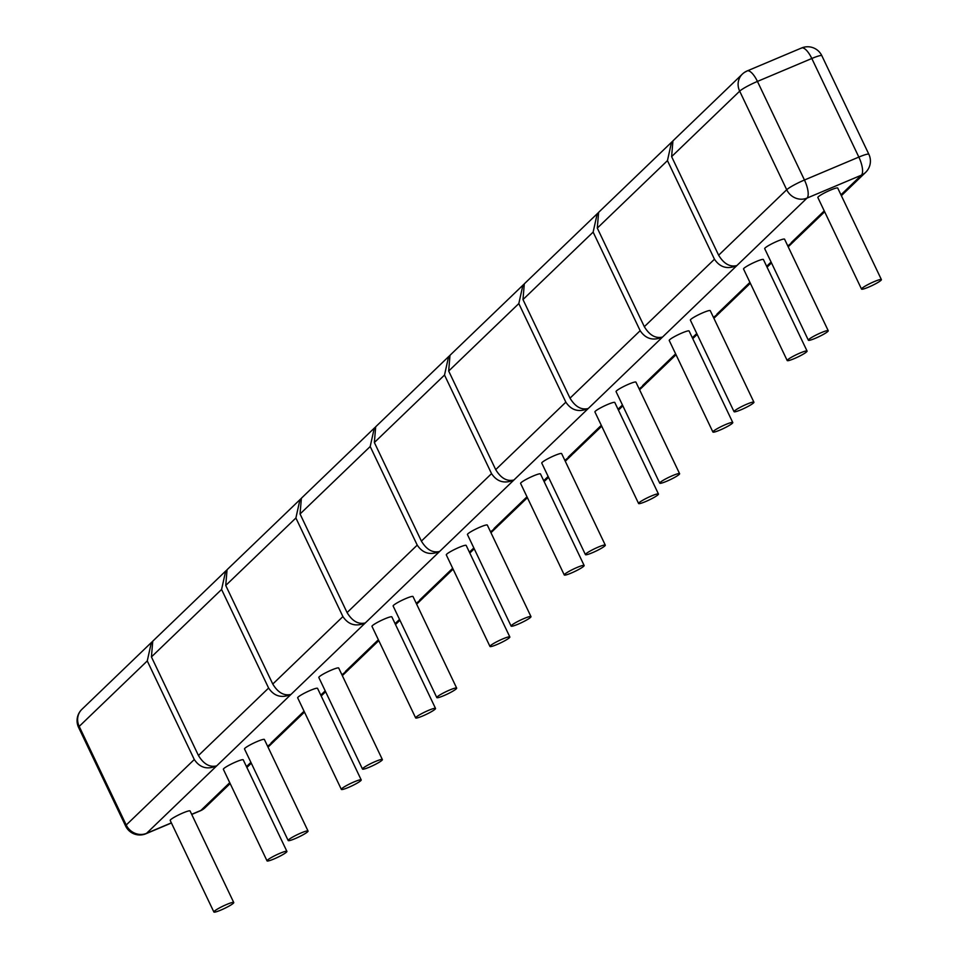 <?xml version="1.0" encoding="UTF-8"?>
<svg xmlns="http://www.w3.org/2000/svg" width="960" height="960" viewBox="0 0 960 960"><rect width="100%" height="100%" fill="white"/><g stroke="black" fill="none" stroke-linecap="round" stroke-linejoin="round"><path stroke-width="1.44" d="M800.94 48.408A15.72 5.436 67.1 0 1 801.54 48L747.168 70.932A15.72 15.72 0 0 0 742.368 74.088A15.72 14.628 46.1 0 1 746.556 71.34A15.72 5.436 67.1 0 1 747.168 70.932A15.72 5.436 67.1 0 1 757.44 81.42L804.456 180.012A15.72 1.944 154.5 0 0 786.708 189.744L718.632 255.216L671.616 156.624L672.924 140.88L742.368 74.088A15.72 14.628 46.1 0 0 739.68 91.164A15.72 1.944 -25.5 0 1 757.44 81.42L811.812 58.488L858.84 157.08A15.72 5.436 67.1 0 1 861.396 175.164L840.96 194.82M151.344 642.54L81.9 709.332A15.72 14.628 46.1 0 0 79.2 726.408L147.264 660.936L151.344 642.54L152.196 641.772M225.66 571.068L152.748 641.196L151.428 656.928L221.58 589.464L225.66 571.068L226.512 570.3M225.744 585.456L295.896 517.992L342.912 616.584L272.772 684.048L225.744 585.456L227.052 569.724L300.816 498.828M295.896 517.992L299.964 499.596M374.28 428.124L301.368 498.252L300.06 513.984L370.2 446.52L374.28 428.124L375.132 427.356M448.584 356.652L375.684 426.78L374.364 442.512L444.516 375.048L448.584 356.652L449.448 355.872M448.68 371.04L518.82 303.576L565.848 402.168L495.708 469.632L448.68 371.04L449.988 355.308L523.752 284.4M518.82 303.576L522.9 285.18M522.984 299.568L593.136 232.104L640.164 330.696L570.012 398.16L522.984 299.568L524.304 283.836L598.068 212.928M593.136 232.104L597.216 213.708M597.3 228.096L667.452 160.632L714.468 259.224L644.328 326.688L597.3 228.096L598.608 212.364L672.372 141.456M667.452 160.632L671.52 142.236M147.264 660.936L194.292 759.528C199.848 767.784 207.312 769.896 216.684 765.876L146.544 833.34L171.36 822.876M151.428 656.928L198.456 755.52C203.664 764.112 209.736 767.556 216.684 765.876L291 694.404C284.052 696.084 277.98 692.64 272.772 684.048M221.58 589.464L268.608 688.056C274.164 696.3 281.628 698.424 291 694.404L365.316 622.932C358.368 624.612 352.284 621.168 347.076 612.576L300.06 513.984M370.2 446.52L417.228 545.112C422.784 553.356 430.248 555.48 439.62 551.46L365.316 622.932C355.932 626.952 348.468 624.828 342.912 616.584M374.364 442.512L421.392 541.104C426.6 549.696 432.672 553.14 439.62 551.46L513.936 479.988C506.988 481.668 500.904 478.224 495.708 469.632M444.516 375.048L491.544 473.64C497.1 481.884 504.564 484.008 513.936 479.988L588.24 408.516C581.292 410.196 575.22 406.74 570.012 398.16M718.632 255.216C723.84 263.796 729.924 267.252 736.872 265.572L588.24 408.516C578.868 412.536 571.404 410.412 565.848 402.168M275.1 740.292L267.612 746.268M349.404 668.82L341.928 674.796M304.476 712.092L275.952 739.512L271.068 742.944L304.056 711.216M423.72 597.348L416.232 603.324M378.78 640.608L350.268 668.04L345.384 671.472L378.372 639.744M453.096 569.136L424.572 596.568L419.688 600L452.676 568.272M498.036 525.876L490.548 531.852M527.412 497.664L498.888 525.096L494.004 528.528L526.992 496.8M572.34 454.404L564.864 460.368M646.656 382.932L639.168 388.896M601.716 426.192L573.192 453.624L568.308 457.056L601.296 425.328M676.032 354.72L647.508 382.152L642.624 385.584L675.612 353.856M720.96 311.46L713.484 317.424M795.276 239.988L787.788 245.952M750.336 283.248L721.824 310.68L716.94 314.112L749.928 282.384M824.652 211.776L796.128 239.208L791.244 242.628L824.232 210.9M644.328 326.688C649.536 335.268 655.608 338.724 662.556 337.044C653.184 341.064 645.72 338.94 640.164 330.696M714.468 259.224C720.024 267.468 727.488 269.58 736.872 265.572L807.012 198.096L861.396 175.164A15.72 14.628 46.1 0 0 865.584 172.416A15.72 15.72 0 0 0 868.872 154.308A15.72 1.944 154.5 0 0 858.84 157.08L804.456 180.012A15.72 5.436 67.1 0 1 807.012 198.096A15.72 14.628 -133.9 0 1 786.708 189.744L739.68 91.164L671.616 156.624M233.748 902.52L190.08 810.972A11.004 1.356 154.5 0 0 182.544 813.12A11.004 1.356 154.5 0 0 170.208 820.452L213.876 912A11.004 1.356 154.5 0 0 221.4 909.852A11.004 1.356 154.5 0 0 233.748 902.52A11.004 1.356 154.5 0 0 226.212 904.668A11.004 1.356 154.5 0 0 213.876 912M286.908 851.388L243.24 759.84A11.004 1.356 154.5 0 0 235.716 761.988A11.004 1.356 154.5 0 0 223.368 769.32L267.036 860.868A11.004 1.356 154.5 0 0 274.56 858.72A11.004 1.356 154.5 0 0 286.908 851.388A11.004 1.356 154.5 0 0 279.384 853.536A11.004 1.356 154.5 0 0 267.036 860.868M308.052 831.048L264.384 739.5A11.004 1.356 154.5 0 0 256.86 741.648A11.004 1.356 154.5 0 0 244.512 748.98L288.18 840.528A11.004 1.356 154.5 0 0 295.716 838.38A11.004 1.356 154.5 0 0 308.052 831.048A11.004 1.356 154.5 0 0 300.528 833.196A11.004 1.356 154.5 0 0 288.18 840.528M361.212 779.916L317.556 688.368A11.004 1.356 154.5 0 0 310.02 690.516A11.004 1.356 154.5 0 0 297.684 697.848L341.352 789.396A11.004 1.356 154.5 0 0 348.876 787.248A11.004 1.356 154.5 0 0 361.212 779.916A11.004 1.356 154.5 0 0 353.688 782.064A11.004 1.356 154.5 0 0 341.352 789.396M382.368 759.576L338.7 668.028A11.004 1.356 154.5 0 0 331.176 670.176A11.004 1.356 154.5 0 0 318.828 677.508L362.496 769.056A11.004 1.356 154.5 0 0 370.02 766.908A11.004 1.356 154.5 0 0 382.368 759.576A11.004 1.356 154.5 0 0 374.844 761.724A11.004 1.356 154.5 0 0 362.496 769.056M435.528 708.444L391.86 616.896A11.004 1.356 154.5 0 0 384.336 619.044A11.004 1.356 154.5 0 0 371.988 626.376L415.656 717.924A11.004 1.356 154.5 0 0 423.18 715.776A11.004 1.356 154.5 0 0 435.528 708.444A11.004 1.356 154.5 0 0 428.004 710.592A11.004 1.356 154.5 0 0 415.656 717.924M456.672 688.104L413.016 596.556A11.004 1.356 154.5 0 0 405.48 598.704A11.004 1.356 154.5 0 0 393.144 606.036L436.812 697.584A11.004 1.356 154.5 0 0 444.336 695.436A11.004 1.356 154.5 0 0 456.672 688.104A11.004 1.356 154.5 0 0 449.148 690.252A11.004 1.356 154.5 0 0 436.812 697.584M509.844 636.972L466.176 545.424A11.004 1.356 154.5 0 0 458.652 547.572A11.004 1.356 154.5 0 0 446.304 554.904L489.972 646.452A11.004 1.356 154.5 0 0 497.496 644.304A11.004 1.356 154.5 0 0 509.844 636.972A11.004 1.356 154.5 0 0 502.308 639.12A11.004 1.356 154.5 0 0 489.972 646.452M530.988 616.632L487.32 525.084A11.004 1.356 154.5 0 0 479.796 527.232A11.004 1.356 154.5 0 0 467.448 534.564L511.116 626.112A11.004 1.356 154.5 0 0 518.64 623.952A11.004 1.356 154.5 0 0 530.988 616.632A11.004 1.356 154.5 0 0 523.464 618.78A11.004 1.356 154.5 0 0 511.116 626.112M584.148 565.5L540.48 473.952A11.004 1.356 154.5 0 0 532.956 476.1A11.004 1.356 154.5 0 0 520.608 483.432L564.276 574.98A11.004 1.356 154.5 0 0 571.812 572.82A11.004 1.356 154.5 0 0 584.148 565.5A11.004 1.356 154.5 0 0 576.624 567.648A11.004 1.356 154.5 0 0 564.276 574.98M605.304 545.16L561.636 453.612A11.004 1.356 154.5 0 0 554.112 455.76A11.004 1.356 154.5 0 0 541.764 463.092L585.432 554.64A11.004 1.356 154.5 0 0 592.956 552.48A11.004 1.356 154.5 0 0 605.304 545.16A11.004 1.356 154.5 0 0 597.768 547.308A11.004 1.356 154.5 0 0 585.432 554.64M658.464 494.028L614.796 402.48A11.004 1.356 154.5 0 0 607.272 404.628A11.004 1.356 154.5 0 0 594.924 411.96L638.592 503.508A11.004 1.356 154.5 0 0 646.116 501.348A11.004 1.356 154.5 0 0 658.464 494.028A11.004 1.356 154.5 0 0 650.94 496.176A11.004 1.356 154.5 0 0 638.592 503.508M679.608 473.688L635.94 382.14A11.004 1.356 154.5 0 0 628.416 384.288A11.004 1.356 154.5 0 0 616.068 391.62L659.736 483.168A11.004 1.356 154.5 0 0 667.272 481.008A11.004 1.356 154.5 0 0 679.608 473.688A11.004 1.356 154.5 0 0 672.084 475.836A11.004 1.356 154.5 0 0 659.736 483.168M732.78 422.556L689.112 331.008A11.004 1.356 154.5 0 0 681.576 333.156A11.004 1.356 154.5 0 0 669.24 340.488L712.908 432.036A11.004 1.356 154.5 0 0 720.432 429.876A11.004 1.356 154.5 0 0 732.78 422.556A11.004 1.356 154.5 0 0 725.244 424.704A11.004 1.356 154.5 0 0 712.908 432.036M753.924 402.216L710.256 310.668A11.004 1.356 154.5 0 0 702.732 312.816A11.004 1.356 154.5 0 0 690.384 320.148L734.052 411.696A11.004 1.356 154.5 0 0 741.576 409.536A11.004 1.356 154.5 0 0 753.924 402.216A11.004 1.356 154.5 0 0 746.4 404.364A11.004 1.356 154.5 0 0 734.052 411.696M807.084 351.084L763.416 259.536A11.004 1.356 154.5 0 0 755.892 261.684A11.004 1.356 154.5 0 0 743.544 269.016L787.212 360.564A11.004 1.356 154.5 0 0 794.736 358.404A11.004 1.356 154.5 0 0 807.084 351.084A11.004 1.356 154.5 0 0 799.56 353.232A11.004 1.356 154.5 0 0 787.212 360.564M828.24 330.744L784.572 239.196A11.004 1.356 154.5 0 0 777.036 241.344A11.004 1.356 154.5 0 0 764.7 248.664L808.368 340.224A11.004 1.356 154.5 0 0 815.892 338.064A11.004 1.356 154.5 0 0 828.24 330.744A11.004 1.356 154.5 0 0 820.704 332.892A11.004 1.356 154.5 0 0 808.368 340.224M881.4 279.612L837.732 188.064A11.004 1.356 154.5 0 0 830.208 190.212A11.004 1.356 154.5 0 0 817.86 197.532L861.528 289.092A11.004 1.356 154.5 0 0 869.052 286.932A11.004 1.356 154.5 0 0 881.4 279.612A11.004 1.356 154.5 0 0 873.876 281.76A11.004 1.356 154.5 0 0 861.528 289.092M801.54 48A15.72 5.436 67.1 0 1 811.812 58.488A15.72 1.944 154.5 0 1 821.844 55.716A15.72 15.72 0 0 0 801.54 48M250.896 762.348L246.468 766.608M229.74 782.688L200.916 810.408A15.72 5.436 67.1 0 1 200.316 810.816A15.72 5.436 67.1 0 1 199.596 810.972M325.2 690.876L320.772 695.136M399.516 619.404L395.088 623.664M473.832 547.932L469.404 552.192M548.136 476.46L543.708 480.72M622.452 404.988L618.024 409.236M696.756 333.516L692.328 337.764M771.072 262.032L766.644 266.292M191.664 814.308L200.916 810.408A15.72 14.628 -133.9 0 0 205.104 807.66L230.16 783.564M194.292 759.528L126.228 825L79.2 726.408A15.72 1.944 154.5 0 0 78.6 727.44A15.72 15.72 0 0 1 81.9 709.332M268.608 688.056L198.456 755.52M417.228 545.112L347.076 612.576M491.544 473.64L421.392 541.104M125.628 826.032A15.72 15.72 0 0 0 145.932 833.748A15.72 5.436 67.1 0 0 146.544 833.34A15.72 14.628 -133.9 0 1 126.228 825A15.72 1.944 -25.5 0 0 125.628 826.032L78.6 727.44M821.844 55.716L868.872 154.308M274.548 740.868L268.032 747.132M251.304 763.224L246.876 767.472M348.864 669.396L342.336 675.66M325.62 691.74L321.192 696M423.168 597.924L416.652 604.188M399.936 620.268L395.508 624.528M497.484 526.452L490.968 532.716M474.24 548.796L469.812 553.056M571.8 454.98L565.272 461.244M548.556 477.324L544.128 481.584M646.104 383.496L639.588 389.772M622.872 405.852L618.444 410.112M720.42 312.024L713.904 318.3M697.176 334.38L692.748 338.64M794.724 240.552L788.208 246.828M771.492 262.908L767.064 267.168M865.584 172.416L841.368 195.696M145.932 833.748L171.42 822.996M191.724 814.44L200.316 810.816A15.72 15.72 0 0 0 205.104 807.66"/></g></svg>
